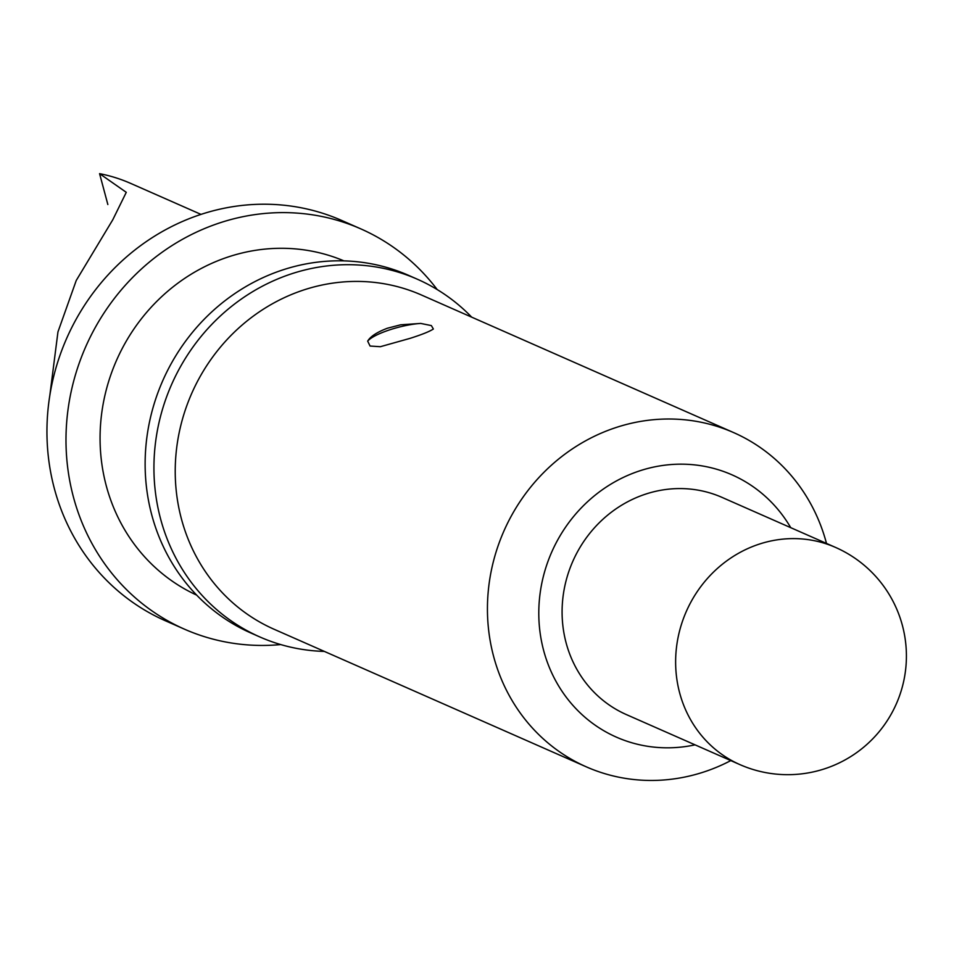 <?xml version="1.0" encoding="UTF-8"?>
<svg xmlns="http://www.w3.org/2000/svg" width="954" height="954" viewBox="0 0 954 954"><rect width="100%" height="100%" fill="white"/><g stroke="black" fill="none" stroke-linecap="round" stroke-linejoin="round"><path stroke-width="1.43" d="M420.714 323.43L431.363 325.588L433.366 329.011C429.694 331.467 421.954 334.568 410.148 338.336L380.336 346.707L370.069 346.04L367.672 341.138C370.367 336.512 376.902 332.231 387.3 328.259L400.668 324.801L420.714 323.43A34.904 8.073 -14.6 0 0 367.672 341.138M107.85 204.526L99.574 173.652A167.522 156.42 -66.2 0 1 130.638 183.383L200.996 214.388M99.574 173.652L126.274 192.326L112.763 219.802L76.248 280.464L57.955 331.897L49.823 395.433M280.726 644.57A218.704 204.216 -66.2 0 1 184.444 629.163A218.704 204.216 -66.2 0 1 66.744 421.429A218.704 204.216 -66.2 0 1 217.595 223.606A218.704 204.216 -66.2 0 1 360.839 228.888A218.704 204.216 -66.2 0 1 437.182 289.551M184.444 629.163L165.388 620.768A218.704 204.216 -66.2 0 1 47.7 413.034A218.704 204.216 -66.2 0 1 198.551 215.21A218.704 204.216 -66.2 0 1 341.782 220.493L360.839 228.888M196.655 595.105A182.643 170.551 -66.2 0 1 100.814 421.334A182.643 170.551 -66.2 0 1 226.67 257.473A182.643 170.551 -66.2 0 1 343.953 260.883M324.372 651.415A195.439 182.5 -66.2 0 1 259.774 636.926A195.439 182.5 -66.2 0 1 154.608 451.302A195.439 182.5 -66.2 0 1 289.408 274.525A195.439 182.5 -66.2 0 1 417.411 279.248A195.439 182.5 -66.2 0 1 471.681 317.145M259.774 636.926L250.974 633.051A195.439 182.5 -66.2 0 1 145.807 447.426A195.439 182.5 -66.2 0 1 280.595 270.638A195.439 182.5 -66.2 0 1 408.598 275.36L417.411 279.248M730.788 760.6A182.643 170.551 -66.2 0 1 705.972 771.273A182.643 170.551 -66.2 0 1 586.352 766.861L274.144 629.282A182.643 170.551 -66.2 0 1 175.858 455.809A182.643 170.551 -66.2 0 1 301.834 290.6A182.643 170.551 -66.2 0 1 421.453 295.013L733.662 432.603A182.643 170.551 -66.2 0 1 826.498 543.434M586.352 766.861A182.643 170.551 -66.2 0 1 488.066 593.388A182.643 170.551 -66.2 0 1 614.042 428.191A182.643 170.551 -66.2 0 1 733.662 432.603M695.049 744.847A143.327 133.834 -66.2 0 1 541.824 642.817A143.327 133.834 -66.2 0 1 638.143 471.371A143.327 133.834 -66.2 0 1 790.747 527.681M644.344 494.542A118.666 110.795 -66.2 0 1 722.059 497.404L835.597 547.441A118.666 110.795 -66.2 0 0 757.881 544.579A118.666 110.795 -66.2 0 0 679.677 692.986A118.666 110.795 -66.2 0 0 739.899 764.607L626.361 714.582A118.666 110.795 -66.2 0 1 562.502 601.867A118.666 110.795 -66.2 0 1 644.344 494.542M739.899 764.607A118.666 118.666 0 0 0 906.3 661.098A118.666 118.666 0 0 0 835.597 547.441"/></g></svg>
